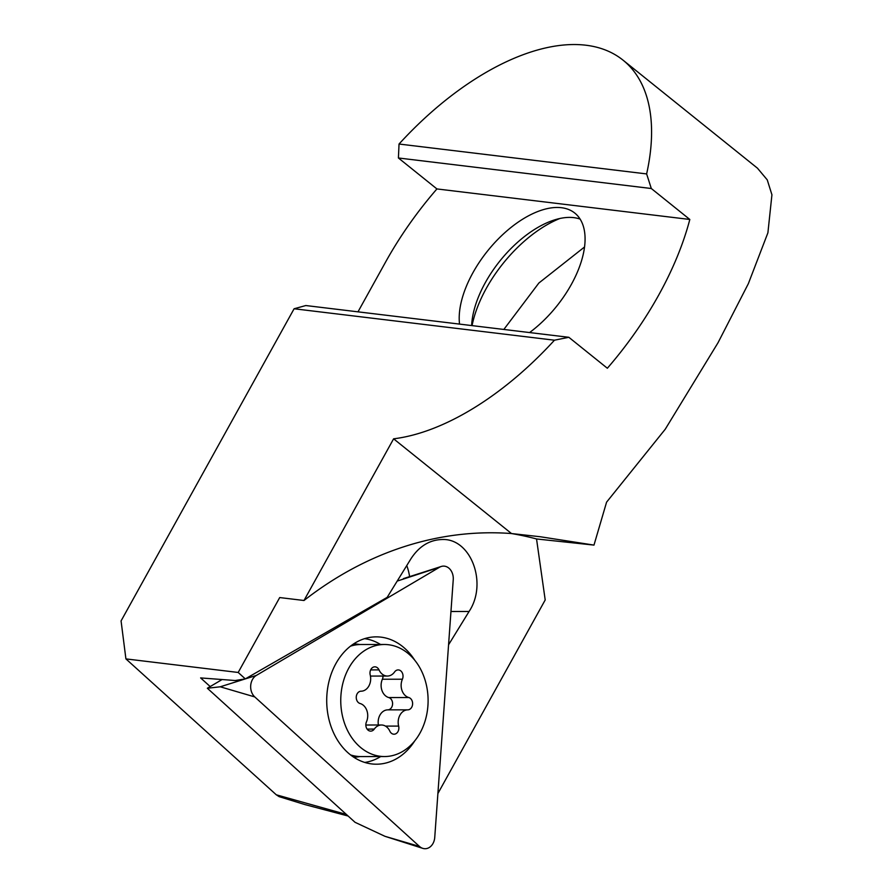 <?xml version="1.0" encoding="UTF-8"?>
<svg xmlns="http://www.w3.org/2000/svg" width="893" height="893" viewBox="0 0 893 893"><rect width="100%" height="100%" fill="white"/><g stroke="black" fill="none" stroke-linecap="round" stroke-linejoin="round"><path stroke-width="1.34" d="M357.167 693.772A6.229 4.856 -90.1 0 1 361.062 691.204A12.446 9.7 89.9 0 0 368.842 686.047A12.446 9.7 89.9 0 0 370.215 674.952A6.229 4.856 -90.1 0 1 370.908 669.404A6.229 4.856 -90.1 0 1 374.837 666.825A6.229 4.856 -90.1 0 1 379.023 669.895A12.446 9.7 89.9 0 0 387.406 676.046A12.446 9.7 89.9 0 0 394.583 671.96A6.229 4.856 -90.1 0 1 398.166 669.917A6.229 4.856 -90.1 0 1 402.397 679.216A12.446 9.7 89.9 0 0 408.793 697.533A6.229 4.856 -90.1 0 1 411.695 707.267A6.229 4.856 -90.1 0 1 407.8 709.846A12.446 9.7 89.9 0 0 400.019 714.992A12.446 9.7 89.9 0 0 398.635 726.087A6.229 4.856 -90.1 0 1 397.954 731.635A6.229 4.856 -90.1 0 1 394.025 734.213A6.229 4.856 -90.1 0 1 389.828 731.144A12.446 9.7 89.9 0 0 381.456 724.993A12.446 9.7 89.9 0 0 374.279 729.079A6.229 4.856 -90.1 0 1 370.695 731.121A6.229 4.856 -90.1 0 1 366.465 721.823A12.446 9.7 89.9 0 0 360.069 703.505A6.229 4.856 -90.1 0 1 357.167 693.772M383.008 676.046A6.229 4.856 -90.1 0 1 382.371 679.238A12.446 9.7 89.9 0 0 388.768 697.556A6.229 4.856 -90.1 0 1 391.67 707.289A6.229 4.856 -90.1 0 1 387.785 709.857A12.446 9.7 89.9 0 0 379.994 715.014A12.446 9.7 89.9 0 0 378.386 725.004M384.37 644.489A56.036 43.679 89.9 0 0 349.04 667.663A56.036 43.679 89.9 0 0 345.546 726.02A56.036 43.679 89.9 0 0 384.481 756.55A56.036 43.679 89.9 0 0 419.822 733.376A56.036 43.679 89.9 0 0 423.304 675.019A56.036 43.679 89.9 0 0 384.37 644.489L360.973 644.512A56.036 43.679 89.9 0 0 350.491 646.164M350.592 754.942A56.036 43.679 89.9 0 0 361.085 756.572L384.481 756.55M419.476 846.43A12.446 9.7 89.9 0 0 422.746 848.35A12.446 9.7 89.9 0 0 433.005 843.461A12.446 9.7 89.9 0 0 434.746 837.411L453.242 579.713A12.446 9.7 89.9 0 0 441.22 566.486A12.446 9.7 89.9 0 0 439.512 567.256L256.302 675.443A12.446 9.7 89.9 0 0 252.44 679.562A12.446 9.7 89.9 0 0 254.762 696.92L419.476 846.43L384.95 836.306L422.746 848.35M364.757 762.432A62.253 48.523 89.9 0 0 380.652 756.561M414.776 740.833A63.671 49.628 -90.1 0 1 373.162 764.073A63.671 49.628 -90.1 0 1 331.56 727.951A63.671 49.628 -90.1 0 1 335.813 663.745A63.671 49.628 -90.1 0 1 373.04 636.999A63.671 49.628 -90.1 0 1 414.698 660.139M384.95 836.306L355.046 822.308L207.343 688.246L222.089 679.54M207.343 688.246L220.236 686.795L256.302 675.443M397.195 581.086L439.512 567.256M380.541 644.489A62.253 48.523 89.9 0 0 364.634 638.651M511.455 533.545A415.055 335.366 -83.1 0 1 536.537 538.959L545.199 599.962L437.894 793.531M503.842 329.45L538.859 283.036L584.535 246.981M472.073 325.61A96.5 50.801 128.8 0 1 486.317 288.35A96.5 50.801 128.8 0 1 559.844 218.506M580.115 219.109A84.054 44.237 128.8 0 0 554.508 219.924A84.054 44.237 128.8 0 0 485.346 282.601A84.054 44.237 -51.2 0 0 471.817 322.831A84.054 44.237 -51.2 0 0 471.638 325.554M529.594 332.553A84.054 44.237 -51.2 0 0 571.297 284.521A84.054 44.237 -51.2 0 0 574.779 213.07A84.054 44.237 -51.2 0 0 472.966 272.655A84.054 44.237 -51.2 0 0 459.538 324.103M448.576 644.768L469.082 611.471C487.913 583.263 470.868 538.01 441.979 539.517C429.343 539.952 418.973 546.404 410.88 558.873L387.171 597.361L245.318 678.892L238.197 672.462L279.71 597.562L304 600.498L393.612 438.82L511.499 533.545L540.287 536.749L593.979 545.098L606.581 502.156L665.229 429.243L718.017 342.745L748.345 283.684L767.902 232.805L771.932 194.774L767.243 179.861L757.476 168.197L622.99 60.121A233.464 122.888 128.8 0 1 646.632 173.923L399.037 144.03A233.464 122.888 128.8 0 1 622.99 60.121M393.612 438.82A233.464 122.888 -51.2 0 0 554.453 340.2L568.841 337.297L607.352 368.24A233.464 122.888 -51.2 0 0 658.699 295.081A233.464 122.888 -51.2 0 0 689.82 219.466L651.31 188.512L646.632 173.923M348.125 816.023L305.026 804.615L279.141 796.645L276.294 794.803L125.913 658.9L121.068 620.914L294.098 308.766L305.819 305.54L568.841 337.297M357.993 311.836L385.564 262.096A233.464 122.888 -51.2 0 1 436.923 188.936L398.412 157.983L651.31 188.512M554.453 340.2L294.098 308.766M238.197 672.462L125.913 658.9M399.037 144.03L398.412 157.983M511.499 533.545A415.055 335.366 96.9 0 0 304 600.498M593.979 545.098L536.537 538.959M346.395 814.449L276.294 794.803M210.19 686.561L200.624 677.921L235.183 680.522L245.318 678.892M406.761 565.559A45.655 35.586 -90.1 0 1 409.597 576.632M689.82 219.466L436.923 188.936M387.785 709.857L407.8 709.846M370.651 669.906L379.023 669.895M385.463 726.098L398.635 726.087M388.768 697.556L408.793 697.533M382.371 679.238L402.397 679.216M367.101 729.09L374.279 729.079M359.779 644.534A56.627 44.137 89.9 0 0 353.595 643.92M353.706 757.175A56.627 44.137 89.9 0 0 359.89 756.561M220.236 686.795L254.762 696.92M450.965 611.493L469.082 611.471M370.45 676.057L387.406 676.046M365.829 725.016L381.456 724.993M403.446 578.608L441.22 566.486"/></g></svg>
